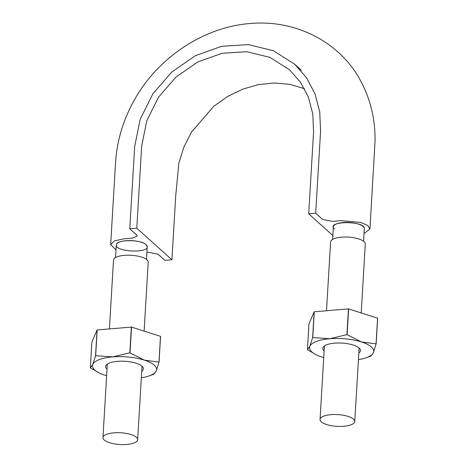 <?xml version="1.0" encoding="UTF-8"?>
<svg xmlns="http://www.w3.org/2000/svg" width="468" height="468" viewBox="0 0 468 468"><rect width="100%" height="100%" fill="white"/><g stroke="black" fill="none" stroke-linecap="round" stroke-linejoin="round"><path stroke-width="0.7" d="M332.871 235.539L308.699 213.829L315.701 213.244L320.586 131.069L319.732 111.881L314.976 93.816L306.487 77.706L294.618 64.192L273.406 50.737L248.368 44.618L221.621 46.314L195.361 55.704L171.791 72.002L152.843 93.846L140.137 119.428L134.661 146.63L129.776 228.805L136.668 234.994L137.206 236.024L132.473 238.107L123.897 238.82L114.391 240.903L110.664 244.635L116.011 249.83M364.034 233.497L369.954 228.975L367.667 225.447L360.857 222.452L340.985 220.65L332.403 221.37L322.592 219.428L315.701 213.244M334.497 228.922C325.049 220.832 365.315 220.469 364.32 228.653A15.491 5.242 -176.6 0 0 359.289 224.394A15.491 5.242 -176.6 0 0 346.431 222.405A15.491 5.242 -176.6 0 0 335.398 224.424A15.491 5.242 -176.6 0 0 333.391 226.804L332.643 239.405M146.905 252.357L148.216 252.246L158.032 254.182L164.917 260.372L171.92 259.787L136.779 228.22L141.664 146.045L146.73 120.89L158.476 97.239L175.997 77.039L197.788 61.963L222.072 53.288L246.8 51.714L269.954 57.371L289.575 69.82L300.55 82.309L308.394 97.209L312.794 113.917L313.583 131.654L308.699 213.829M136.779 228.22L129.776 228.805M146.484 259.412L147.233 246.811A15.491 5.242 -176.6 0 0 146.121 244.694L147.204 246.8C147.812 253.621 114.917 251.661 116.304 244.957C115.789 239.423 140.903 239.195 146.121 244.694A15.491 5.242 -176.6 0 0 136.211 241.096A15.491 5.242 -176.6 0 0 122.955 241.114A15.491 5.242 -176.6 0 0 116.333 244.729A15.491 5.242 -176.6 0 0 116.298 244.975L115.549 257.575M171.92 259.787L175.752 195.326L178.881 163.01L183.865 147.145L191.558 132.005L213.888 106.218L227.694 96.42L242.804 89.113L258.511 84.585L274.418 82.982L289.891 84.375L304.452 88.668M144.115 331.116L148.21 262.185A17.38 5.885 -176.6 0 0 131.21 255.282A17.38 5.885 -176.6 0 0 113.508 260.126L109.418 328.922M104.206 439.99A17.38 5.885 -176.6 0 0 123.435 444.6A17.38 5.885 -176.6 0 0 137.668 439.668A17.38 5.885 -176.6 0 0 120.662 432.765A17.38 5.885 -176.6 0 0 102.96 437.609A17.38 5.885 -176.6 0 0 104.206 439.99M361.208 312.946L365.303 244.015A17.38 5.885 -176.6 0 0 348.297 237.112A17.38 5.885 -176.6 0 0 330.595 241.956L326.506 310.752M321.3 421.814A17.38 5.885 -176.6 0 0 340.523 426.43A17.38 5.885 -176.6 0 0 354.756 421.498A17.38 5.885 -176.6 0 0 337.75 414.595A17.38 5.885 -176.6 0 0 320.053 419.439A17.38 5.885 -176.6 0 0 321.3 421.814M323.727 357.57A32.122 10.869 3.4 0 1 321.82 356.996A32.122 10.869 3.4 0 1 316.14 354.744A32.122 10.869 3.4 0 1 309.875 346.267L312.63 337.551A37.036 12.531 3.4 0 1 312.753 337.51L314.28 311.776L348.438 308.915L346.911 334.649A37.036 12.531 3.4 0 1 347.104 334.667L348.631 308.933A37.036 12.531 -176.6 0 0 348.438 308.915M316.14 354.744L307.505 349.713A37.036 12.531 3.4 0 1 307.429 349.649L309.875 346.267A32.122 10.869 3.4 0 1 329.671 338.744L312.753 337.51M346.911 334.649L329.671 338.744A32.122 10.869 3.4 0 1 361.425 341.95L347.104 334.667M348.631 308.933L377.588 318.17L376.056 343.904L361.425 341.95A32.122 10.869 3.4 0 1 373.37 352.685L370.925 356.066A37.036 12.531 3.4 0 1 370.808 356.113L366.304 357.727A32.122 10.869 3.4 0 1 358.43 359.629M376.056 343.904A37.036 12.531 3.4 0 1 376.132 343.968L373.37 352.685A32.122 10.869 3.4 0 1 366.304 357.727M376.132 343.968L377.658 318.24A37.036 12.531 -176.6 0 0 377.588 318.17M312.63 337.551L314.163 311.823L308.956 323.915L307.429 349.649M324.119 350.947A18.895 6.394 3.4 0 1 324.16 346.133A18.895 6.394 3.4 0 1 334.591 343.161A18.895 6.394 3.4 0 1 359.36 348.227A18.895 6.394 3.4 0 1 358.827 353.007M106.64 375.74A32.122 10.869 3.4 0 1 104.733 375.172A32.122 10.869 3.4 0 1 99.046 372.914A32.122 10.869 3.4 0 1 92.787 364.437L95.542 355.727A37.036 12.531 3.4 0 1 95.665 355.68L97.192 329.946L131.35 327.085A37.036 12.531 -176.6 0 1 131.543 327.109L160.495 336.346A37.036 12.531 -176.6 0 1 160.571 336.41L159.044 362.144L156.283 370.855A32.122 10.869 3.4 0 1 149.216 375.898A32.122 10.869 3.4 0 1 141.342 377.805M99.046 372.914L90.412 367.889A37.036 12.531 3.4 0 1 90.342 367.819L92.787 364.437A32.122 10.869 3.4 0 1 112.583 356.914L95.665 355.68M159.044 362.144A37.036 12.531 3.4 0 0 158.968 362.08L144.331 360.12L130.016 352.837A37.036 12.531 3.4 0 0 129.823 352.819L112.583 356.914A32.122 10.869 3.4 0 1 144.331 360.12A32.122 10.869 3.4 0 1 156.283 370.855L153.837 374.236A37.036 12.531 3.4 0 1 153.72 374.283L149.216 375.898M107.032 369.117A18.895 6.394 3.4 0 1 107.073 364.303A18.895 6.394 3.4 0 1 124.915 361.261A18.895 6.394 3.4 0 1 142.266 366.397A18.895 6.394 3.4 0 1 141.74 371.177M130.016 352.837L131.543 327.109M129.823 352.819L131.35 327.085M158.968 362.08L160.495 336.346M95.542 355.727L97.075 329.993L91.868 342.09L90.342 367.819M110.664 244.635L115.514 163.069C116.936 139.792 123.827 117.72 136.182 96.847C160.571 55.429 205.914 26.313 251.632 23.4C297.999 19.796 341.055 43.536 360.775 81.139C370.551 99.432 375.313 119.381 375.055 140.979L369.954 228.975M294.618 64.192L301.509 70.381M363.572 241.242L364.32 228.641M137.668 439.668L142.032 366.175M102.96 437.609L107.33 364.116M354.756 421.498L359.12 348.005M320.053 419.439L324.418 345.94"/></g></svg>
